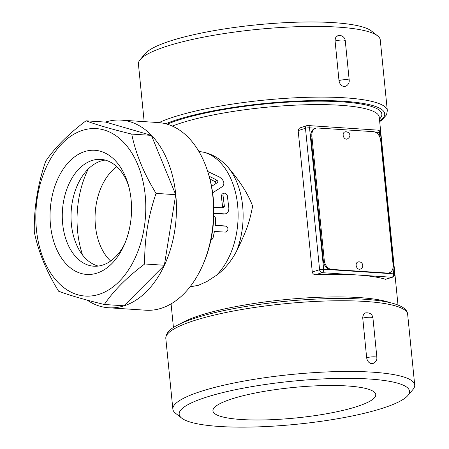 <?xml version="1.0" encoding="UTF-8"?>
<svg xmlns="http://www.w3.org/2000/svg" width="449" height="449" viewBox="0 0 449 449"><rect width="100%" height="100%" fill="white"/><g stroke="black" fill="none" stroke-linecap="round" stroke-linejoin="round"><path stroke-width="0.67" d="M356.158 406.8A81.825 15.3 -5.7 0 1 266.571 419.866A81.825 15.3 -5.7 0 1 212.927 410.779A81.825 15.3 -5.7 0 1 292.832 387.521A81.825 15.3 -5.7 0 1 375.757 394.525A81.825 15.3 -5.7 0 1 356.158 406.8M381.773 408.483A115.735 21.642 174.3 0 0 407.815 395.558A115.735 21.642 174.3 0 0 292.209 381.207A115.735 21.642 174.3 0 0 181.699 418.126A115.735 21.642 174.3 0 0 265.915 426.55A115.735 21.642 174.3 0 0 381.773 408.483M181.705 418.126L175.503 413.237A121.522 22.719 -5.7 0 1 172.865 409.157A121.522 22.719 -5.7 0 1 291.519 374.477A121.522 22.719 -5.7 0 1 414.708 385.012A121.522 22.719 -5.7 0 1 412.928 389.541L407.815 395.558M362.708 318.178A5.786 1.083 174.3 0 1 362.798 318.15A5.786 1.083 174.3 0 1 369.117 317.224A5.786 1.083 174.3 0 1 372.928 317.864C372.176 314.036 369.673 312.386 365.407 312.925L363.505 314.435L362.674 317.342L366.659 357.774C367.282 361.198 368.955 363.168 371.688 363.69L372.85 363.555C375.729 362.309 377.07 360.278 376.879 357.46A5.786 1.083 -5.7 0 0 373.068 356.82A5.786 1.083 -5.7 0 0 366.749 357.746A5.786 1.083 -5.7 0 0 366.659 357.774M298.164 130.592L305.477 128.279L319.593 269.697A2.896 2.122 72.4 0 0 322.056 272.666L391.994 277.257A2.896 2.122 72.4 0 0 392.589 277.19L385.562 279.295A112.839 21.097 174.3 0 0 357.028 274.962A112.839 21.097 174.3 0 0 315.619 274.704C313.817 274.665 312.706 273.767 312.279 272.01L298.164 130.592L298.226 129.71L299.461 128.072L306.79 125.664A2.896 2.122 72.4 0 0 305.477 128.279A2.896 0.539 -5.7 0 1 309.535 127.83A2.896 1.891 -86.2 0 0 307.851 125.535A2.896 2.896 0 0 0 306.79 125.664A2.896 2.122 72.4 0 1 307.38 125.597M252.776 206.546L252.697 205.726L252.776 206.546A68.108 44.502 93.8 0 0 252.697 205.726M198.828 151.369L204.082 152.306C213.118 154.434 221.138 159.468 228.143 167.404C240.176 181.458 248.336 194.372 252.63 206.153C249.526 221.306 248.101 227.497 236.511 251.26C231.168 261.447 224.455 269.484 216.367 275.372L206.832 281.574L198.436 285.272L189.972 286.905M222.334 207.792L222.513 206.916A67.995 44.429 -86.2 0 0 221.211 196.555L222.002 194.159L223.838 193.121L223.159 193.934L222.985 195.175L224.399 206.445L223.4 207.859L213.567 207.214M213.741 213.208L225.162 213.915L213.881 213.511M215.279 225.269L224.663 225.926M216.261 183.321L215.155 181.66L209.924 179.056M221.351 187.278L215.89 190.685M201.803 267.228L202.454 265.808A91.141 59.554 -86.2 0 0 208.482 173.971L208.022 172.478A94.037 61.446 93.8 0 1 201.803 267.228A94.037 61.446 93.8 0 1 161.163 308.3A94.037 61.446 93.8 0 1 145.83 310.214L108.675 307.773A94.037 61.446 93.8 0 1 87.095 300.084M105.453 122.089A94.037 61.446 93.8 0 1 120.994 120.108L158.149 122.549A94.037 61.446 93.8 0 1 208.022 172.478M120.994 120.108A94.037 61.446 93.8 0 1 176.435 206.254A94.037 61.446 93.8 0 1 124.008 305.859A94.037 61.446 93.8 0 1 108.675 307.773M86.006 120.809L105.667 122.1L151.403 135.379L175.716 194.681L164.368 265.264L124.003 305.78L104.342 304.489C84.912 299.786 69.668 295.363 58.606 291.21C46.32 271.168 38.216 251.401 34.292 231.909C33.894 208.106 37.677 184.578 45.641 161.326C54.913 147.547 68.371 134.043 86.006 120.809C97.068 124.962 112.312 129.391 131.742 134.088C135.665 153.58 143.77 173.348 156.056 193.39C148.091 216.643 144.309 240.17 144.707 263.973C127.067 277.201 113.614 290.711 104.342 304.489M164.368 265.264L144.707 263.973M82.605 130.339A83.907 54.829 -86.2 0 0 47.796 268.266A83.907 54.829 -86.2 0 0 141.974 238.475A83.907 54.829 -86.2 0 0 82.605 130.339M151.403 135.379L131.742 134.088M175.716 194.681L156.056 193.39M84.721 151.554A62.209 40.646 93.8 0 1 127.864 183.321A62.209 40.646 93.8 0 1 123.744 246.001A62.209 40.646 93.8 0 1 55.945 247.584A62.209 40.646 93.8 0 1 84.721 151.554M124.732 243.762A53.526 34.977 93.8 0 1 93.841 266.206A53.526 34.977 93.8 0 1 62.282 217.17A53.526 34.977 93.8 0 1 92.129 160.467A53.526 34.977 93.8 0 1 100.857 159.378A53.526 34.977 93.8 0 1 128.549 185.673M98.241 266.072A53.526 34.977 93.8 0 1 71.043 214.392A53.526 34.977 93.8 0 1 100.868 161.045A53.526 34.977 93.8 0 1 105.201 160.085M82.588 255.038A81.016 52.937 93.8 0 1 88.24 168.981M110.645 261.026A53.526 34.977 93.8 0 1 95.233 212.652A53.526 34.977 93.8 0 1 116.835 166.714M212.63 192.801L221.177 187.424M220.975 187.564L222.71 186.256C224.971 183.254 223.866 180.167 219.381 177.001L207.702 171.462M209.15 176.221L217.035 180.245L217.917 181.542L217.709 182.384L211.563 186.363M213.808 216.317L215.116 217.148L215.728 218.68L215.256 225.471L226.189 226.189C228.771 228.367 228.496 230.354 225.353 232.139L214.426 231.426L213.062 237.925L212.209 239.205L210.912 239.962M222.771 214.094L224.668 213.926C227.357 213.735 228.76 211.833 228.867 208.218L227.295 195.455L225.695 193.3L223.838 193.121M389.193 272.863L388.256 273.16A8.683 6.365 -107.6 0 1 386.488 273.368L330.756 269.714A8.683 6.365 -107.6 0 1 323.347 260.796L310.927 136.35A8.683 6.365 -107.6 0 1 314.867 128.504L315.804 128.212A8.683 6.365 -107.6 0 1 317.578 127.999L373.31 131.658A8.683 6.365 -107.6 0 1 380.713 140.576L393.133 265.022A8.683 6.365 -107.6 0 1 389.193 272.863A8.683 6.365 -107.6 0 1 387.425 273.076L331.693 269.417A8.683 6.365 -107.6 0 1 324.285 260.499L311.864 136.053A8.683 6.365 -107.6 0 1 315.804 128.212M343.165 135.301A3.76 2.761 -107.6 0 1 344.871 131.899C348.171 130.951 353.043 135.609 347.139 139.072A3.76 2.761 -107.6 0 1 343.165 135.301M356.152 265.404A3.76 2.761 -107.6 0 1 357.859 262.003A3.76 3.76 0 0 1 362.579 264.455A3.76 3.76 0 0 1 360.126 269.175A3.76 2.761 -107.6 0 1 356.152 265.404M144.168 121.628L138.427 64.1A121.522 22.719 -5.7 0 1 140.206 59.577A121.522 22.719 -5.7 0 1 257.092 29.421A121.522 22.719 -5.7 0 1 377.626 35.881A121.522 22.719 -5.7 0 1 380.269 39.961L387.324 110.673A121.522 22.719 174.3 0 0 293.865 97.86A121.522 22.719 174.3 0 0 158.952 122.611M338.995 80.601L335.01 40.219L335.779 37.357L337.743 35.752A5.786 5.786 0 0 1 345.259 40.691L349.215 80.287A5.786 1.083 174.3 0 0 345.404 79.647A5.786 1.083 174.3 0 0 339.085 80.573A5.786 1.083 174.3 0 0 338.995 80.601C339.612 84.025 341.291 86 344.018 86.517L345.186 86.382A5.786 5.786 0 0 0 349.215 80.287M377.626 35.881L371.43 30.992A115.735 21.642 174.3 0 0 256.632 24.841A115.735 21.642 174.3 0 0 145.313 53.56L140.206 59.577M165.81 338.451A121.522 22.719 -5.7 0 1 284.464 303.771A121.522 22.719 -5.7 0 1 407.653 314.306L414.708 385.018M390.086 302.677A112.839 21.097 174.3 0 0 284.071 299.724A112.839 21.097 174.3 0 0 180.734 323.572M172.326 126.096A112.839 21.097 -5.7 0 1 297.457 105.055A112.839 21.097 -5.7 0 1 379.253 117.189L398.005 305.084M204.082 152.306A67.995 44.429 93.8 0 1 237.628 205.171A67.995 44.429 93.8 0 1 216.367 275.372M215.155 181.66L216.811 180.111M221.211 196.555L223.041 195.635M222.513 206.916L224.399 206.445M331.693 269.417L330.756 269.714L323.65 269.248A2.896 0.539 174.3 0 0 319.593 269.697L312.279 272.01M315.619 274.704L322.056 272.666A2.896 1.891 -86.2 0 0 323.65 269.248L309.535 127.83L315.72 128.234M324.285 260.499L323.347 260.796M310.927 136.35L311.864 136.053M387.425 273.076L386.488 273.368L393.588 273.839A2.896 1.891 93.8 0 1 391.994 277.257L385.562 279.295M375.235 132.146L379.472 132.421L379.983 137.534M393.004 268.002L393.588 273.839A2.896 0.539 174.3 0 1 394.592 274.143A2.896 2.896 0 0 1 392.589 277.19M377.789 130.126A2.896 1.891 93.8 0 1 379.472 132.421A2.896 0.539 -5.7 0 1 380.477 132.73A2.896 2.896 0 0 0 377.789 130.126L307.851 125.535M228.143 167.404A65.711 42.936 93.8 0 1 236.511 251.26M379.444 119.148A115.735 21.642 174.3 0 0 307.992 101.294A115.735 21.642 174.3 0 0 167.202 124.188M165.664 123.761A118.626 22.181 -5.7 0 1 314.771 100.582A118.626 22.181 -5.7 0 1 379.646 121.168M335.044 41.005A5.786 1.083 -5.7 0 1 335.134 40.977A5.786 1.083 -5.7 0 1 341.453 40.051A5.786 1.083 -5.7 0 1 345.259 40.691M172.865 409.157L165.81 338.445C166.035 330.599 173.881 326.956 180.745 323.566C192.952 318.044 210.446 313.093 233.233 308.716C252.647 305.028 273.155 302.278 294.757 300.465C328.971 297.726 357.135 297.805 379.248 300.701C397.769 303.243 407.237 307.778 407.653 314.306M173.437 327.501L171.08 303.866M380.477 132.73L394.592 274.143M372.928 317.864L376.879 357.46M379.691 121.617L381.964 120.012L386.527 114.826L387.324 110.673"/></g></svg>
